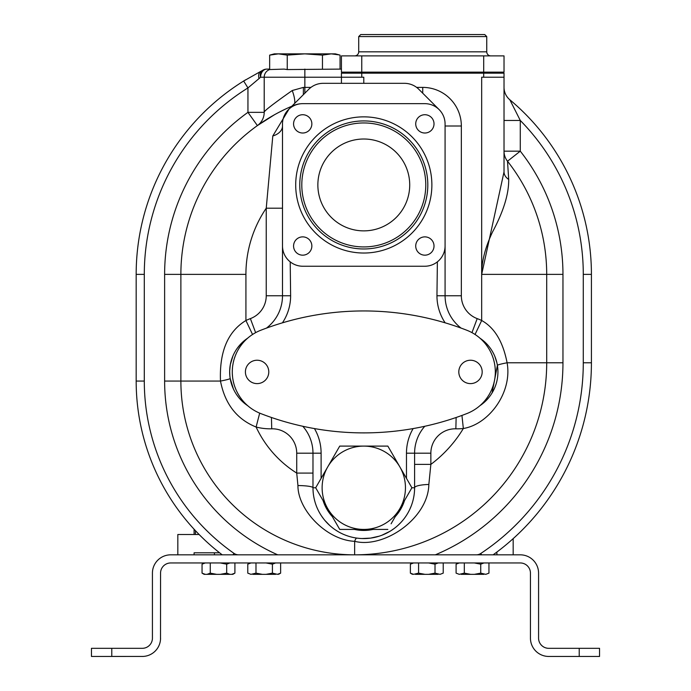 <?xml version="1.0" encoding="UTF-8"?>
<svg xmlns="http://www.w3.org/2000/svg" width="691" height="691" viewBox="0 0 691 691"><rect width="100%" height="100%" fill="white"/><g stroke="black" fill="none" stroke-linecap="round" stroke-linejoin="round"><path stroke-width="1.04" d="M271.433 54.684L269.654 55.125L269.654 69.558A8.128 8.128 0 0 0 264.204 77.228L260.585 77.228L259.03 78.584A8.128 5.191 -116.9 0 1 260.887 71.328L262.45 70.43A8.128 5.839 56.8 0 0 260.585 77.228A8.128 6.323 -90 0 1 266.907 69.1A8.128 8.128 0 0 0 262.45 70.43L243.655 81.028A227.624 227.624 0 0 1 245.685 79.785A227.624 227.624 0 0 0 136.17 274.37L136.17 381.069A218.477 218.477 0 0 0 222.217 554.83M269.179 69.1L266.907 69.1M143.046 656.433L91.454 656.45L91.454 648.322L142.268 648.322A10.158 10.158 0 0 0 152.426 638.156L152.426 573.124A18.294 18.294 0 0 1 170.72 554.83L520.28 554.83A18.294 18.294 0 0 1 538.574 573.124L538.574 638.156A10.158 10.158 0 0 0 548.732 648.322L599.546 648.322L599.546 656.45L579.222 656.45L579.222 648.322M136.17 381.069L144.298 381.069L144.298 274.37L144.298 381.069A210.349 210.349 0 0 0 233.981 553.361A8.128 8.128 0 0 0 238.637 554.83L277.739 554.83A190.025 190.025 0 0 1 164.622 381.069L180.878 381.069A173.769 173.769 0 0 0 354.647 554.83A192.055 192.055 0 0 0 546.702 362.775A192.055 192.055 0 0 1 354.647 554.83A192.055 192.055 0 0 0 546.702 362.775L546.702 274.37A182.908 182.908 0 0 0 507.505 161.219L520.28 151.165A199.172 199.172 0 0 1 562.958 274.37L562.958 362.775A208.319 208.319 0 0 1 435.33 554.83L476.28 554.83A8.128 8.128 0 0 0 480.763 553.482A228.643 228.643 0 0 0 583.282 362.775L591.418 362.775L591.418 274.37A227.624 227.624 0 0 0 509.846 99.78A16.256 16.256 0 0 1 504.024 87.316M160.511 639.503L160.554 573.124A10.158 10.158 0 0 1 170.72 562.958L520.28 562.958A10.158 10.158 0 0 1 530.446 573.124L530.446 638.156A18.294 18.294 0 0 0 548.732 656.45L579.222 656.45M538.73 639.952L538.825 640.41M539.075 641.317L539.239 641.775M539.429 642.233L539.636 642.682M539.87 643.131L540.137 643.571M541.07 644.833L542.245 645.981M542.685 646.327L543.644 646.949M544.145 647.225L545.225 647.692M545.786 647.882L546.944 648.158M547.531 648.253L548.136 648.305M530.558 640.203L530.645 640.842M530.895 642.189L531.059 642.863M531.465 644.193L531.707 644.85M531.984 645.498L532.277 646.137M532.951 647.398L533.322 648.011M533.728 648.607L534.152 649.203M534.609 649.773L535.084 650.335M535.585 650.879L536.112 651.397M537.84 652.848L538.462 653.289M540.44 654.463L541.131 654.8M543.316 655.629L544.067 655.845M545.596 656.182L546.374 656.295M495.888 552.8L496.907 552.8L496.907 554.83M194.093 554.83L194.093 552.8L214.417 552.8L214.417 554.83M219.591 552.8L214.417 552.8M278.551 574.342L280.632 573.141L277.454 574.342L280.632 573.141L280.632 562.958M277.454 574.342L272.418 573.141L266.061 574.342L262.347 574.342L255.99 573.141L255.99 562.958M275.597 562.958L272.418 564.167L272.418 573.141M277.981 562.958L277.454 562.958M250.954 562.958L247.775 564.167L247.775 573.141L250.954 574.342L247.775 573.141M255.99 573.141L250.954 574.342M253.338 562.958L252.811 562.958M272.418 564.167L266.061 562.958M262.347 562.958L261.302 562.958M275.597 574.342L266.061 574.342M262.347 574.342L252.811 574.342M443.225 573.141L440.046 574.342L443.225 573.141L443.225 562.958M440.046 574.342L435.01 573.141L428.653 574.342L424.939 574.342L418.582 573.141L418.582 562.958M438.189 562.958L435.01 564.167L435.01 573.141M440.564 562.958L440.046 562.958M413.546 562.958L410.368 564.167L410.368 573.141L413.546 574.342L410.368 573.141L412.449 574.342M418.582 573.141L413.546 574.342M415.922 562.958L415.403 562.958M435.01 564.167L428.653 562.958M424.939 562.958L423.894 562.958M438.189 574.342L428.653 574.342M424.939 574.342L415.403 574.342M488.952 573.141L485.773 574.342L488.952 573.141L488.952 562.958M485.773 574.342L480.737 573.141L474.38 574.342L470.666 574.342L464.309 573.141L464.309 562.958M483.916 562.958L480.737 564.167L480.737 573.141M486.291 562.958L485.773 562.958M459.273 562.958L456.095 564.167L456.095 573.141L459.273 574.342L456.095 573.141M464.309 573.141L459.273 574.342M461.648 562.958L461.13 562.958M480.737 564.167L474.38 562.958M470.666 562.958L469.621 562.958M483.916 574.342L474.38 574.342M470.666 574.342L461.13 574.342M513.171 554.83L513.171 538.643M194.093 529.237L194.093 534.506M195.648 530.913L195.423 531.586L196.244 531.534M177.829 554.83L177.829 534.506L199.12 534.506M195.648 531.439L196.123 531.414M231.727 574.342L234.905 573.141L232.824 574.342L204.13 574.342L202.048 573.141L202.048 564.167L205.227 562.958M234.905 573.141L234.905 562.958M229.87 574.342L226.691 573.141L220.334 574.342M229.87 562.958L226.691 564.167L226.691 573.141M232.245 562.958L231.727 562.958M216.62 574.342L210.263 573.141L210.263 562.958M210.263 573.141L207.084 574.342M205.227 574.342L202.048 573.141M207.611 562.958L207.084 562.958M226.691 564.167L220.334 562.958M216.62 562.958L215.575 562.958M142.795 648.305L143.322 648.262L142.795 648.305M143.417 648.253L144.376 648.098L143.417 648.253M144.877 647.977L145.378 647.83L144.877 647.977M146.388 647.441L146.907 647.199L146.388 647.441M147.416 646.914L147.909 646.612L147.416 646.914M148.366 646.284L148.807 645.938L148.366 646.284M151.148 643.096L151.381 642.647L151.148 643.096M151.588 642.207L151.925 641.3L151.588 642.207M152.063 640.842L152.27 639.935L152.063 640.842M152.34 639.486L152.391 639.037L152.34 639.486M145.369 656.182L146.129 656.035M146.527 655.949L147.114 655.794M147.632 655.647L148.366 655.405M149.809 654.818L150.508 654.489M150.733 654.368L151.191 654.127M152.495 653.323L153.117 652.883M153.722 652.416L154.3 651.933M154.853 651.432L155.389 650.905M155.89 650.361L156.373 649.799M157.254 648.633L157.66 648.037M158.032 647.424L158.308 646.94M158.386 646.793L158.714 646.163M159.008 645.515L159.284 644.867M159.941 642.872L160.105 642.198M160.355 640.851L160.442 640.177M142.268 656.45A18.294 18.294 0 0 0 160.554 638.156M493.115 554.83A236.771 236.771 0 0 0 591.418 362.775A236.771 236.771 0 0 1 493.115 554.83M259.03 78.584L247.948 87.93L243.655 81.028A227.624 227.624 0 0 0 136.17 274.37L144.298 274.37A219.496 219.496 0 0 1 247.948 87.93L247.948 112.348L264.204 112.348C263.323 111.579 272.669 104.298 292.233 90.521L303.401 87.394L310.95 87.394M339.238 54.909L331.257 53.855L322.455 55.125L304.852 53.855L287.249 55.125L287.249 69.558L341.432 69.1M475.045 334.479L481.67 320.503L481.67 274.37C481.592 261.673 485.194 247.568 492.484 232.064C503.471 211.541 508.878 194.007 508.706 179.461L507.505 161.219A16.256 16.256 0 0 1 504.024 151.165L520.28 151.165L520.28 120.459L509.846 99.78A227.624 227.624 0 0 1 591.418 274.37L583.282 274.37A219.496 219.496 0 0 0 520.28 120.459L504.024 120.459M481.67 274.37L504.024 171.878L504.024 77.228L481.67 77.228L481.67 274.37L546.702 274.37A182.908 182.908 0 0 0 507.505 161.219A182.908 182.908 0 0 1 546.702 274.37A182.908 182.908 0 0 0 507.505 161.219A16.256 16.256 0 0 1 504.024 151.165M416.63 87.394L422.728 87.394A38.618 38.618 0 0 1 461.346 126.004L461.346 295.765A24.392 24.392 0 0 0 477.196 318.611A56.904 56.904 0 0 1 481.67 320.503C494.514 327.62 502.988 341.708 507.09 362.775C512.532 392.341 489.038 424.274 463.341 428.506A56.904 56.904 0 0 1 455.853 428.809A24.392 24.392 0 0 0 430.856 453.192L430.856 464.395L428.843 484.46C428.213 518.483 383.946 548.835 354.647 541.321C326.523 540.06 297.743 509.958 297.933 485.54L296.724 473.085L296.724 453.192A24.392 24.392 0 0 0 271.727 428.809A56.904 56.904 0 0 1 256.111 427.029C236.771 419.204 224.903 403.881 220.489 381.069C219.306 351.762 227.788 331.576 245.918 320.503A56.904 56.904 0 0 1 250.384 318.611A24.392 24.392 0 0 0 266.242 295.765L266.242 208.198L272.798 135.98L289.045 109.005M479.943 338.175A40.648 40.648 0 0 1 479.943 405.669A40.648 40.648 0 0 0 479.943 338.175L484.184 341.458M494.834 356.357L496.872 362.715M496.898 362.818L497.166 364.105M562.958 362.775L507.09 362.775A16.256 1.106 170.8 0 0 497.399 365.392L492.087 392.911M488.857 397.515L486.956 399.7M486.49 345.241L487.276 346.338M488.053 347.487L488.805 348.687M491.5 353.835L492.07 355.191M492.605 356.573L493.089 357.973M493.918 360.832L494.264 362.283M494.566 363.742L494.816 365.219M495.162 368.191L495.266 369.685M495.266 374.168L495.171 375.584M495.162 375.662L495.015 377.148M494.808 378.633L494.566 380.102M494.264 381.57L493.918 383.013M493.529 384.455L493.089 385.872M489.928 393.214L489.53 393.922M488.805 395.166L488.045 396.358M466.77 413.607A44.708 44.708 0 0 0 466.77 330.229A284.528 284.528 0 0 0 260.844 330.229A44.708 44.708 0 0 0 260.844 413.607A284.528 284.528 0 0 0 466.77 413.607M413.823 428.463L413.132 428.584A48.776 48.776 0 0 0 406.472 453.192L414.6 453.192A40.648 40.648 0 0 1 424.784 426.278M414.6 464.395L430.856 464.395A127.023 127.023 0 0 0 463.341 428.506L461.942 415.429M414.6 487.431L414.6 453.192L430.856 453.192M391.097 523.804L411.896 487.768L399.873 466.935A41.667 41.667 0 0 1 363.794 529.427L339.739 529.427L332.336 516.618A42.678 42.678 0 0 1 323.077 500.578L315.683 487.768L339.739 446.101L387.85 446.101L411.896 487.768L408.649 493.391M321.108 478.362L321.108 453.192A48.776 48.776 0 0 0 314.448 428.575L313.757 428.455M302.796 426.269A40.648 40.648 0 0 1 312.98 453.192L312.98 487.768L312.98 473.085L296.724 473.085A108.729 108.729 0 0 1 256.111 427.029L259.686 413.14M241.28 398.793L240.485 397.705M239.699 396.556L238.931 395.356M238.188 394.103L237.929 393.645M237.488 392.825L236.814 391.512M235.605 388.8L235.07 387.409M233.722 383.116L233.368 381.657M233.066 380.18L232.815 378.694M232.608 377.2L232.478 375.887M232.461 375.697L232.357 374.194M232.306 371.171L232.314 370.678M232.357 369.659L232.452 368.156M232.815 365.159L233.066 363.673M233.368 362.196L233.722 360.737M234.569 357.86L235.061 356.444M235.605 355.053L236.184 353.68M239.267 347.944L239.691 347.297M240.477 346.148L241.28 345.042M242.567 342.2L247.793 338.08A40.648 40.648 0 0 0 247.793 405.764M229.999 377.2L229.853 375.947M229.853 375.913L229.671 370.963M229.671 370.955L230.302 364.71M230.302 364.684L232.971 355.839M237.091 348.489L240.675 344.092M244.7 403.492L242.558 401.626M241.539 400.642L239.596 398.552M238.68 397.463L236.961 395.166M233.437 389.042L230.181 378.452A16.256 1.106 -9.2 0 1 220.489 381.069L180.878 381.069A173.769 173.769 0 0 0 354.647 554.83L354.647 541.321A16.256 2.833 -82.2 0 1 356.867 538.099M399.873 466.935A41.667 41.667 0 0 0 327.707 466.935A41.667 41.667 0 0 0 327.707 508.593L315.683 487.768L312.98 487.768A50.806 50.806 0 0 0 363.794 538.574A50.806 50.806 0 0 0 414.6 487.768L414.6 488.096M387.85 529.427L363.794 529.427A41.667 41.667 0 0 1 327.707 508.593L339.739 529.427M355.52 537.892L354.163 537.65M353.723 537.563L352.946 537.399M352.781 537.365L351.391 537.037M351.261 537.002L349.974 536.657M349.896 536.639L348.54 536.233M338.245 531.681L335.282 529.816M329.702 525.445L324.744 520.28M323.656 518.924L321.583 516.047M313.066 490.619L313.006 489.185M312.98 488.096L312.98 487.768A16.256 2.237 0 0 0 297.933 485.54M414.574 489.245L414.514 490.748M411.171 506.123L409.573 509.794M400.616 522.767L398.068 525.272M394.069 528.563L391.201 530.541M389.957 531.319L381.916 535.231M381.881 535.249L380.594 535.715M380.577 535.724L379.299 536.147M379.29 536.156L370.566 538.116L361.989 538.539M361.972 538.539L360.719 538.479M360.667 538.479L359.596 538.401M359.45 538.384L358.163 538.263M411.896 487.768L414.6 487.768A16.256 3.334 180 0 1 428.843 484.46M291.861 106.198A182.908 182.908 0 0 0 180.878 274.37L180.878 381.069M282.498 208.198L266.242 208.198A117.876 117.876 0 0 0 245.918 274.37L164.622 274.37L164.622 381.069M282.498 126.004A16.256 10.901 0 0 1 272.798 135.98M461.096 328.104A40.648 40.648 0 0 1 445.082 295.765L445.082 123.974A20.324 20.324 0 0 0 424.758 103.65L302.822 103.65A20.324 20.324 0 0 0 282.498 123.974L282.498 295.765A40.648 40.648 0 0 1 266.45 328.121M461.346 126.004L445.082 126.004L445.082 245.918A20.324 20.324 0 0 1 424.758 266.242L302.822 266.242A20.324 20.324 0 0 1 282.498 245.918M437.377 261.846L436.954 295.765A48.776 48.776 0 0 0 445.151 322.827A284.528 284.528 0 0 0 282.429 322.835A48.776 48.776 0 0 0 290.626 295.765L290.203 261.846M289.771 261.5L289.339 261.129M288.907 260.732L288.475 260.308M288.035 259.859L287.603 259.384M286.739 258.348L286.316 257.778M285.91 257.182L285.504 256.551M285.115 255.895L284.744 255.204M284.39 254.478L284.053 253.718M283.008 250.427L282.826 249.546M269.499 327.033L270.112 326.817M270.812 326.575L271.589 326.307M272.435 326.022L273.351 325.711M274.301 325.392L275.26 325.081M276.227 324.761L276.815 324.571M450.757 324.563L451.353 324.753M452.311 325.064L453.27 325.383M454.22 325.694L455.127 326.005M455.982 326.29L456.751 326.558M457.451 326.8L458.064 327.016M444.754 249.546L444.581 250.427M443.527 253.718L443.19 254.478M442.845 255.204L442.465 255.895M442.076 256.551L441.679 257.182M441.264 257.778L440.841 258.348M439.977 259.384L439.545 259.859M439.113 260.308L438.673 260.732M438.241 261.129L437.809 261.5M434.017 123.87A9.147 9.147 0 0 1 424.87 133.018A9.147 9.147 0 0 1 415.723 123.87A9.147 9.147 0 0 1 424.87 114.723A9.147 9.147 0 0 1 434.017 123.87M302.718 114.723A9.147 9.147 0 0 1 311.857 123.87A9.147 9.147 0 0 1 302.718 133.018A9.147 9.147 0 0 1 293.571 123.87A9.147 9.147 0 0 1 302.718 114.723M293.571 246.022A9.147 9.147 0 0 1 302.718 236.875A9.147 9.147 0 0 1 311.857 246.022A9.147 9.147 0 0 1 302.718 255.169A9.147 9.147 0 0 1 293.571 246.022M424.87 255.169A9.147 9.147 0 0 1 415.723 246.022A9.147 9.147 0 0 1 424.87 236.875A9.147 9.147 0 0 1 434.017 246.022A9.147 9.147 0 0 1 424.87 255.169M294.202 105.222L294.953 104.954M295.696 104.712L297.821 104.168M298.037 104.125L298.469 104.039M298.685 104.004L299.963 103.814M300.81 103.736L302.122 103.659M294.686 103.365A16.256 4.69 67.4 0 0 292.233 90.521M303.34 94.71A16.256 0.579 90 0 0 303.401 87.394M164.622 274.37A199.172 199.172 0 0 1 247.948 112.348L257.406 125.581L274.508 114.723M279.492 112.037L285.746 108.945M257.406 125.581A16.256 16.256 -125.6 0 0 264.204 112.348L264.204 77.228L341.432 77.228L341.432 83.326M287.249 55.125L278.456 53.855L335.342 53.855L340.058 55.125L340.058 69.1M331.257 53.855L331.723 53.863M338.27 54.684L338.84 54.814M322.455 55.125L322.455 69.1M287.249 69.558L284.113 69.1L269.654 69.558A8.128 8.128 0 0 0 264.204 77.228M483.7 55.893L341.432 55.893L341.432 72.149L504.024 72.149L504.024 55.893L483.7 55.893L483.7 72.149M508.706 179.461A16.256 10.797 0 0 1 504.024 171.878L504.024 171.714M504.024 77.228L504.024 73.168L341.432 73.168L341.432 77.228L361.756 77.228L361.756 73.168M363.794 83.326L363.794 77.228L361.756 77.228M439.13 109.601L418.806 89.277A20.324 20.324 0 0 0 404.442 83.326L323.146 83.326A20.324 20.324 0 0 0 308.773 89.277L288.449 109.601M502.236 72.149A8.128 8.128 0 0 1 502.936 73.168A8.128 8.128 0 0 0 502.236 72.149M343.22 72.149A8.128 8.128 0 0 0 342.529 73.168A8.128 8.128 0 0 1 343.22 72.149M358.707 36.58L486.749 36.58L484.719 34.55L360.745 34.55L358.707 36.58L358.707 51.825A4.068 4.068 0 0 1 354.647 55.893M486.749 36.58L486.749 51.825A4.068 4.068 0 0 0 490.817 55.893M278.456 53.855L269.654 55.125L274.37 53.855L278.456 53.855M427.807 184.946A64.021 64.021 0 0 0 363.794 120.925A64.021 64.021 0 0 0 299.773 184.946A64.021 64.021 0 0 0 363.794 248.967A64.021 64.021 0 0 0 427.807 184.946M301.803 184.946A61.983 61.983 0 0 0 363.794 246.929A61.983 61.983 0 0 0 425.777 184.946A61.983 61.983 0 0 0 363.794 122.955A61.983 61.983 0 0 0 301.803 184.946M409.72 184.946A45.934 45.934 0 0 0 363.794 139.012A45.934 45.934 0 0 0 317.86 184.946A45.934 45.934 0 0 0 363.794 230.872A45.934 45.934 0 0 0 409.72 184.946M245.409 371.922A11.687 11.687 0 0 0 257.095 383.609A11.687 11.687 0 0 0 268.782 371.922A11.687 11.687 0 0 0 257.095 360.236A11.687 11.687 0 0 0 245.409 371.922M482.18 371.922A11.687 11.687 0 0 1 470.493 383.609A11.687 11.687 0 0 1 458.807 371.922A11.687 11.687 0 0 1 470.493 360.236A11.687 11.687 0 0 1 482.18 371.922M195.423 531.586L195.423 534.506M111.778 656.45L111.778 648.322M480.763 553.482L481.662 554.83M583.282 362.775L583.282 274.37M233.981 553.361L232.945 554.83M546.702 274.37L562.958 274.37M456.138 417.494L455.853 428.809M406.472 478.362L406.472 453.192M321.108 453.192L296.724 453.192M395.243 516.618A42.678 42.678 0 0 0 404.503 500.578M354.535 529.427A42.678 42.678 0 0 0 373.045 529.427M271.442 417.485L271.727 428.809M252.552 334.496L245.918 320.503L245.918 274.37M436.954 295.765L461.346 295.765M431.875 184.946A68.081 68.081 0 0 1 363.794 253.027A68.081 68.081 0 0 1 295.705 184.946A68.081 68.081 0 0 1 363.794 116.857A68.081 68.081 0 0 1 431.875 184.946M304.852 69.1L304.852 93.199M483.7 77.228L483.7 73.168M471.962 332.639L477.196 318.611M422.728 93.199L422.728 87.394M481.67 72.149L481.67 73.168M363.794 72.149L363.794 73.168M361.756 55.893L361.756 72.149M358.707 51.825L486.749 51.825M290.626 295.765L266.242 295.765M255.627 332.647L250.384 318.611M249.857 562.958L247.775 564.167M412.449 562.958L410.368 564.167M458.176 562.958L456.095 564.167M204.13 562.958L202.048 564.167"/></g></svg>
